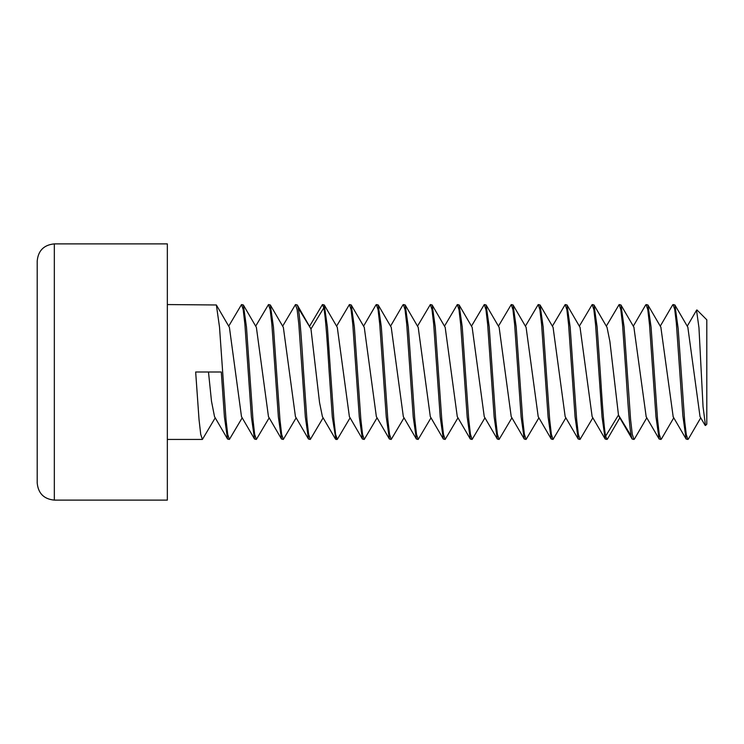<?xml version="1.0" encoding="UTF-8"?>
<svg xmlns="http://www.w3.org/2000/svg" width="744" height="744" viewBox="0 0 744 744"><rect width="100%" height="100%" fill="white"/><g stroke="black" fill="none" stroke-linecap="round" stroke-linejoin="round"><path stroke-width="1.12" d="M696.951 309.95L706.8 319.808L706.8 424.192L705.498 425.494L703.052 406.801L698.96 327.713L696.533 310.257M700.03 416.64L687.828 327.174M673.19 416.845L660.858 327.183M646.192 416.807L633.888 327.183M619.175 416.752L618.469 415.031L609.885 341.44L607.03 327.36L593.991 304.975L592.168 304.566L593.851 309.681L595.544 324.375L602.045 416.947L605.179 439.025L607.002 439.434L605.653 436.133C603.858 427.744 602.054 400.412 600.259 372L597.125 327.034L593.991 304.975M631.275 436.133L632.158 439.034L633.972 439.434L632.288 434.319L630.596 419.644L624.104 327.118L620.97 304.993L619.138 304.566L620.822 309.681L622.514 324.356L625.881 372C627.676 400.412 629.48 427.744 631.275 436.133L618.469 415.031L605.653 436.133M645.504 305.235L646.108 304.566L647.792 309.671L649.484 324.375L655.985 416.928L659.119 439.007L660.942 439.434L659.268 434.319L657.566 419.625L651.074 327.109L647.94 304.993L646.108 304.566M673.088 304.566L674.91 304.993L678.165 328.495L684.666 421.002L686.294 434.654L687.921 439.434L686.108 439.044L682.853 415.691L676.343 323.054L674.715 309.365L673.088 304.566L672.613 304.975M573.289 372L570.155 327.044L567.012 304.975L565.189 304.566L566.872 309.681L568.574 324.375L575.075 416.975L578.209 439.025L580.032 439.434L578.348 434.319L576.656 419.625L573.289 372M552.383 326.16L565.189 304.566M546.31 372L543.176 327.044L540.042 304.975L538.219 304.566L539.902 309.671L541.595 324.375L548.096 416.993L551.239 439.025L553.052 439.434L551.369 434.319L549.677 419.635L546.31 372M525.404 326.16L538.219 304.566M579.353 326.16L592.168 304.566M438.421 372L435.287 327.034L432.143 304.975L430.33 304.566L432.013 309.681L433.706 324.384L440.206 416.984L443.34 439.025L445.163 439.434L443.48 434.319L441.787 419.635L438.421 372M417.514 326.16L430.33 304.566M492.37 372L489.236 327.025L486.092 304.975L484.279 304.566L485.953 309.681L487.655 324.375L494.156 416.966L497.29 439.025L499.112 439.434L497.429 434.319L495.736 419.625L492.37 372M471.464 326.17L484.279 304.566M465.391 372L462.257 327.034L459.122 304.975L457.3 304.566L458.983 309.681L460.676 324.375L467.176 416.975L470.32 439.025L472.133 439.434L470.45 434.319L468.757 419.625L465.391 372M444.494 326.16L457.3 304.566M519.34 372L516.206 327.044L513.062 304.975L511.249 304.566L512.932 309.681L514.625 324.356L521.126 416.947L524.26 439.025L526.082 439.434L524.399 434.319L522.707 419.653L519.34 372M498.434 326.16L511.249 304.566M390.544 326.17L402.885 304.975L403.36 304.566L405.043 309.681L406.736 324.365L413.236 416.966L416.37 439.025L418.193 439.434L416.51 434.319L414.817 419.653L408.317 327.062L405.173 304.975L403.36 304.566M330.531 372L327.397 327.062L324.263 304.975L322.44 304.566L323.789 307.867C325.584 316.256 327.388 343.616 329.183 372L332.317 416.975L335.925 439.434L337.274 439.434L335.591 434.319L333.898 419.644L330.531 372M309.625 326.17L322.44 304.566M357.501 372L354.367 327.034L351.233 304.975L349.41 304.566L351.094 309.681L352.786 324.375L359.287 416.975L362.421 439.025L364.244 439.434L362.561 434.319L360.868 419.625L357.501 372M336.595 326.16L349.41 304.566M363.574 326.16L375.915 304.975L376.38 304.566L378.064 309.681L379.756 324.375L386.257 416.966L389.4 439.025L391.214 439.434L389.54 434.319L387.838 419.625L381.337 327.025L378.203 304.975L376.38 304.566M249.612 372L246.478 327.053L243.344 304.975L241.521 304.566L243.204 309.671L244.897 324.375L251.398 416.966L254.532 439.025L256.354 439.434L254.671 434.319L252.979 419.625L249.612 372M228.706 326.16L241.521 304.566M303.552 372C301.766 343.616 299.962 316.256 298.158 307.867L297.284 304.975L295.461 304.566L297.144 309.681L298.837 324.365L305.338 416.956L308.481 439.025L310.304 439.434L308.621 434.319L306.928 419.653L303.552 372M282.655 326.16L295.461 304.566M276.582 372L273.448 327.034L270.314 304.975L268.491 304.566L270.174 309.681L271.867 324.375L278.368 416.947L281.502 439.025L283.325 439.434L281.641 434.319L279.949 419.625L276.582 372M255.676 326.16L268.491 304.566M687.921 439.434L688.479 438.848M606.323 326.16L619.138 304.566M215.221 417.84L202.405 439.434L200.722 434.319L199.039 419.653L195.663 372L221.293 372L224.428 416.993L227.562 439.025L229.385 439.434L227.701 434.319L226.009 419.644L219.508 327.062L216.365 304.975L167.344 304.566M605.179 439.025L592.14 416.64L580.05 327.36L567.012 304.975M578.209 439.025L565.17 416.649L553.08 327.36L540.042 304.975M551.239 439.025L538.2 416.64L526.101 327.351L513.062 304.975M538.898 417.83L526.082 439.434M634.539 438.839L633.972 439.434M607.578 438.821L607.002 439.434M592.838 417.84L580.032 439.434M565.868 417.84L553.052 439.434M511.919 417.84L499.112 439.434M484.949 417.84L472.133 439.434M457.978 417.83L445.163 439.434M430.999 417.84L418.193 439.434M404.029 417.84L391.214 439.434M377.059 417.84L364.244 439.434M350.089 417.84L337.274 439.434M323.11 417.84L310.304 439.434M296.14 417.84L283.325 439.434M269.17 417.84L256.354 439.434M242.191 417.84L229.385 439.434M661.509 438.848L660.942 439.434M524.26 439.025L511.221 416.649L499.14 327.36L486.092 304.975M497.29 439.025L484.251 416.64L472.161 327.36L459.122 304.975M470.32 439.025L457.281 416.64L445.191 327.351L432.143 304.975M443.34 439.025L430.302 416.64L418.212 327.36L405.173 304.975M416.37 439.025L403.332 416.64L391.242 327.36L378.203 304.975M389.4 439.025L376.362 416.64L364.272 327.351L351.233 304.975M362.421 439.025L349.382 416.64L337.292 327.36L324.263 304.975M335.451 439.025L322.412 416.64L319.548 402.56L310.973 328.969L297.284 304.975M308.481 439.025L295.442 416.64L283.352 327.351L270.314 304.975M281.511 439.025L268.463 416.64L256.382 327.36L243.344 304.975M254.532 439.025L241.493 416.64L229.412 327.36M227.562 439.025L214.523 416.649L211.501 401.286L208.478 372M54.331 243.883L167.344 243.883L167.344 500.117L54.331 500.117L54.331 243.883C43.924 244.897 38.214 250.607 37.2 261.005L37.2 482.996C38.214 493.393 43.924 499.103 54.331 500.117M323.789 307.867L310.973 328.969L298.158 307.867M705.117 425.354L700.039 416.649M696.635 310.081L687.242 326.179M673.078 416.649L686.126 439.044M660.263 326.17L672.623 304.966M646.09 416.631L659.128 438.997M633.302 326.179L645.662 304.975M619.129 416.668L632.158 439.034M167.344 439.434L202.405 439.434M216.365 304.975L229.403 327.36M674.901 305.003L687.949 327.388M688.367 439.053L700.727 417.83M661.397 439.044L673.757 417.821M647.931 305.003L660.979 327.388M634.427 439.044L646.787 417.821M620.961 305.003L634 327.379M607.448 439.044L619.808 417.821"/></g></svg>
